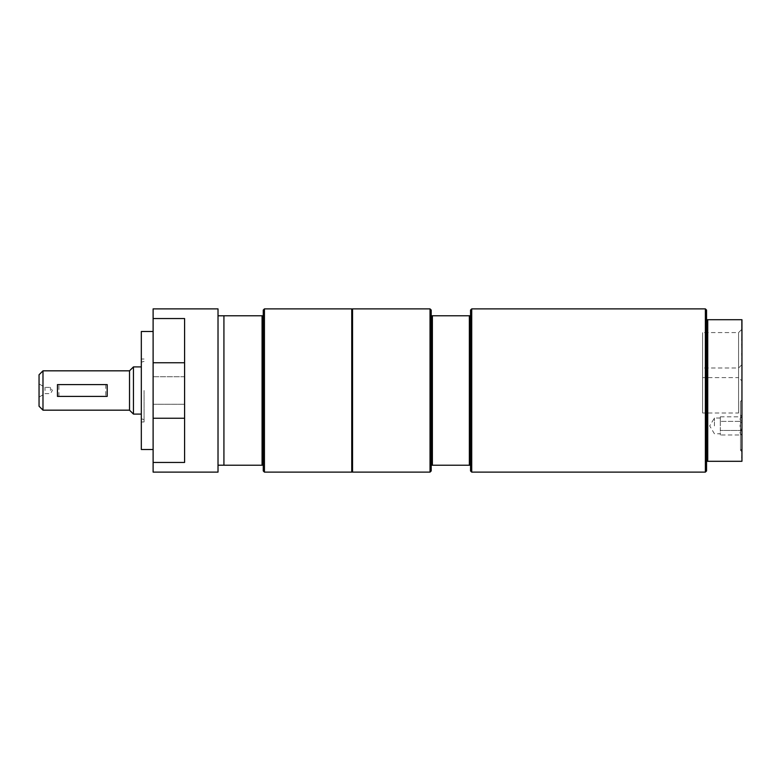 <?xml version="1.0" encoding="UTF-8"?>
<svg xmlns="http://www.w3.org/2000/svg" width="781" height="781" viewBox="0 0 781 781"><rect width="100%" height="100%" fill="white"/><g stroke="black" fill="none" stroke-linecap="round" stroke-linejoin="round"><path stroke-width="0.59" stroke-dasharray="3.9 2.93" d="M144.075 390.5L144.075 421.965L144.075 390.5M352.543 390.5L352.543 315.788L352.543 390.5M351.753 390.5L351.753 465.212L351.753 390.5M223.922 390.5L223.922 315.788L223.922 390.5M218.016 390.5L218.016 465.212L218.016 390.5M702.617 377.604L702.617 332.589L702.617 377.604L738.582 377.604L738.582 332.589L738.582 377.604L741.95 380.972L741.95 329.221L738.582 332.589L702.617 332.589M702.617 413.012L702.617 367.988L702.617 413.012L738.582 413.012L738.582 367.988L738.582 413.012L741.95 416.38L741.95 364.62L738.582 367.988L702.617 367.988M706.551 470.943L706.551 310.057M705.37 472.115L705.37 308.885M706.551 319.702L741.95 319.702L741.95 461.298L706.551 461.298M707.732 461.298L707.732 319.702M741.95 327.835L741.559 324.564L741.559 331.271L741.559 320.61L741.559 327.835M741.95 330.48L741.559 340.477L741.95 330.48M741.95 362.091L741.559 353.481L741.95 362.091M741.95 344.05L741.95 352.787L741.559 344.05M741.95 341.951L741.559 346.256L741.95 341.951M741.95 322.992L741.95 331.271L741.95 320.61L741.559 322.992M741.95 450.002L741.559 457.988L741.95 450.002M741.95 364.62L741.95 416.38M741.95 329.221L741.95 380.972M741.95 400.028L741.95 451.779L741.95 400.028L740.515 401.463L740.515 450.344L740.515 401.463L741.95 402.898L741.95 448.909L741.95 402.898M741.95 416.068L741.95 435.73L741.95 416.068L739.988 419.085L741.198 421.359L720.316 421.359L720.316 419.085L720.316 425.899L720.316 421.359L741.198 421.359L739.988 419.085L741.198 416.82L720.316 416.82L720.316 419.085L720.316 416.82M739.988 425.899L741.198 421.359L739.988 425.899L741.198 430.438L720.316 430.438L720.316 425.899L720.316 432.713L720.316 430.438L741.198 430.438L739.988 425.899M741.95 435.73L739.988 432.713L741.198 430.438L739.988 432.713L741.198 434.988L720.316 434.988L720.316 432.713L720.316 434.988M720.316 425.899L720.316 419.085L720.316 425.899M720.316 432.713L720.316 433.767L720.316 432.713M720.316 419.085L720.316 418.03L720.316 419.085M714.42 425.899L714.42 418.03L714.42 425.899M471.724 472.115L471.724 308.885M470.543 470.943L470.543 310.057M470.543 465.232L469.361 465.232L469.361 315.768L470.543 315.768M469.361 465.232L432.391 465.232L432.391 315.768L469.361 315.768M432.391 465.232L431.21 465.232L431.21 315.768L432.391 315.768M431.21 315.768L431.21 310.057M431.21 470.943L431.21 465.232M430.028 472.115L430.028 308.885M352.543 472.115L352.543 308.885M264.437 472.115L264.437 308.885M263.256 310.057L263.256 470.943M263.256 315.768L262.074 315.768L262.074 465.232L263.256 465.232M351.753 308.885L351.753 472.115M262.074 465.232L223.922 465.232L223.922 315.768L262.074 315.768M218.016 472.115L218.016 308.885M184.589 376.735L153.115 376.735L153.115 404.265L153.115 376.735L153.115 404.265L153.115 376.735L184.589 376.735L184.589 404.265L184.589 376.735M184.589 390.5L184.589 462.45L184.589 390.5M153.115 418.235L153.115 318.55L184.589 318.55L184.589 462.45L153.115 462.45L153.115 418.235L184.589 418.235M153.115 390.5L153.115 449.505L153.115 390.5M141.322 449.505L141.322 331.495M153.115 472.115L153.115 462.45M153.115 318.55L153.115 308.885M141.322 390.5L141.322 421.965L141.322 390.5M57.443 384.603L107.192 384.603M57.443 396.397L107.192 396.397M82.317 384.603L105.738 384.603L82.317 384.603M105.142 396.397L58.897 396.397L105.142 396.397M105.738 384.603L105.738 396.397M50.453 390.5L50.453 387.356L50.453 390.5M45.015 390.5L45.015 387.356L45.015 390.5M39.05 390.5L39.05 397.09L39.05 390.5M58.897 396.397L58.897 384.603M42.984 370.829L42.984 410.171M39.05 406.237L39.05 374.763M129.519 410.171L129.519 370.829M133.453 414.096L133.453 366.904M153.115 362.765L184.589 362.765M741.95 448.909L740.515 450.344L741.95 451.779M720.316 418.03L714.42 418.03L709.685 425.899L714.42 433.767L720.316 433.767M153.115 404.265L184.589 404.265L153.115 404.265M141.322 421.965L144.075 421.965M141.322 359.035L144.075 359.035M39.05 397.09L45.015 393.644L50.453 393.644L52.347 390.5L50.453 387.356L45.015 387.356L39.05 383.91M141.322 418.85L144.075 419.582M141.322 362.15L144.075 361.418"/><path stroke-width="1.17" d="M707.732 319.702L706.551 319.702L706.551 461.298L741.95 461.298L741.95 319.702L707.732 319.702L707.732 461.298M470.543 315.768L469.361 315.768L469.361 465.232L470.543 465.232L470.543 310.057L471.724 308.885L705.37 308.885L706.551 310.057L706.551 319.702M705.37 308.885L705.37 472.115L706.551 470.943L706.551 461.298M705.37 472.115L471.724 472.115L470.543 470.943L470.543 465.232M471.724 308.885L471.724 472.115M430.028 308.885L431.21 310.057L431.21 470.943L430.028 472.115L352.543 472.115L352.543 308.885L430.028 308.885L430.028 472.115M469.361 315.768L431.21 315.768M432.391 315.768L432.391 465.232L469.361 465.232M431.21 465.232L432.391 465.232M264.437 472.115L263.256 470.943L263.256 465.232L262.074 465.232L262.074 315.768L263.256 315.768L263.256 310.057L264.437 308.885L264.437 472.115L351.753 472.115L351.753 308.885L264.437 308.885M263.256 465.232L263.256 315.768M262.074 315.768L223.922 315.768L223.922 465.232L262.074 465.232M153.115 318.55L153.115 308.885L218.016 308.885L218.016 472.115L153.115 472.115L153.115 462.45L184.589 462.45L184.589 318.55L153.115 318.55L153.115 462.45M153.115 331.495L141.322 331.495L141.322 449.505L153.115 449.505M107.192 384.603L57.443 384.603L57.443 396.397L107.192 396.397L107.192 384.603M42.984 370.829L39.05 374.763L39.05 406.237L42.984 410.171L42.984 370.829L129.519 370.829L129.519 410.171L133.453 414.096L141.322 414.096M129.519 370.829L133.453 366.904L133.453 414.096M153.115 362.765L184.589 362.765M153.115 418.235L184.589 418.235M351.753 465.212L352.543 465.212M351.753 315.788L352.543 315.788M218.016 465.212L223.922 465.212M218.016 315.788L223.922 315.788M42.984 410.171L129.519 410.171M133.453 366.904L141.322 366.904"/></g></svg>
